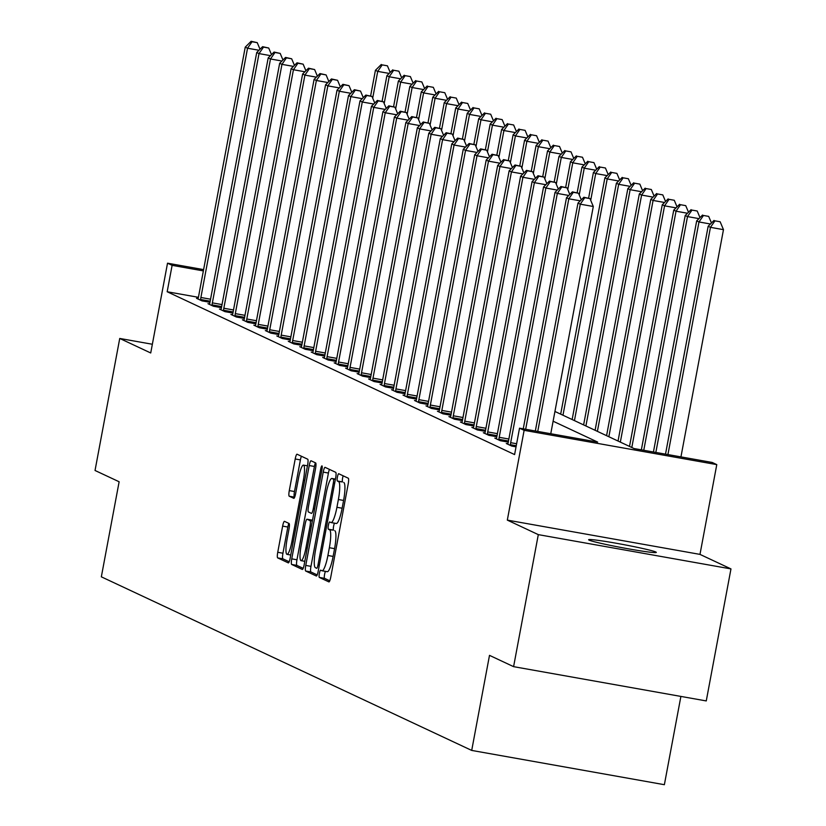 <?xml version="1.0" encoding="UTF-8"?>
<svg xmlns="http://www.w3.org/2000/svg" width="826" height="826" viewBox="0 0 826 826"><rect width="100%" height="100%" fill="white"/><g stroke="black" fill="none" stroke-linecap="round" stroke-linejoin="round"><path stroke-width="1.24" d="M319.373 573.481A3.696 0.671 -79.9 0 0 319.321 577.415L328.893 581.896A5.276 0.96 -79.9 0 0 328.934 581.907A5.276 0.96 -79.9 0 0 330.761 577.137L348.221 483.829A5.276 0.96 -79.9 0 0 348.293 478.223L338.722 473.732A3.696 0.671 -79.9 0 0 338.691 473.732A3.696 0.671 -79.9 0 0 337.411 477.067A3.696 0.671 -79.9 0 0 337.359 480.99L338.598 481.579A16.892 3.077 -79.9 0 1 338.381 499.513L336.925 507.288A16.892 3.077 -79.9 0 1 331.081 522.569A16.892 3.077 -79.9 0 1 330.937 522.528L329.698 521.949A3.696 0.671 -79.9 0 0 329.667 521.939A3.696 0.671 -79.9 0 0 328.387 525.274A3.696 0.671 -79.9 0 0 328.345 529.198L329.584 529.786A16.892 3.077 -79.9 0 1 329.357 547.721L327.901 555.495A16.892 3.077 -79.9 0 1 322.057 570.776A16.892 3.077 -79.9 0 1 321.913 570.735L320.674 570.157A3.696 0.671 -79.9 0 0 320.643 570.147A3.696 0.671 -79.9 0 0 319.373 573.481M325.496 571.396A3.696 0.671 -79.9 0 0 324.577 574.411A3.696 0.671 -79.9 0 0 324.525 578.334L329.77 580.792M343.172 475.817A3.696 0.671 -79.9 0 0 342.614 477.996A3.696 0.671 -79.9 0 0 342.573 481.919L338.598 481.579M334.52 523.178A3.696 0.671 -79.9 0 0 333.601 526.203A3.696 0.671 -79.9 0 0 333.549 530.127L329.584 529.786M589.144 540.142A34.424 1.652 10.6 0 0 625.272 548.268A34.424 1.652 10.6 0 0 656.309 552.398A34.424 1.652 10.6 0 0 655.792 551.995A34.424 1.652 10.6 0 0 619.676 543.869A34.424 1.652 10.6 0 0 588.628 539.739A34.424 1.652 10.6 0 0 589.144 540.142M284.516 521.351A5.276 0.96 -79.9 0 0 284.464 521.33A5.276 0.96 -79.9 0 0 282.637 526.11L277.743 552.284A5.276 0.96 -79.9 0 0 277.67 557.891L288.305 562.878A5.276 0.96 -79.9 0 0 288.346 562.888A5.276 0.96 -79.9 0 0 290.174 558.108L307.633 464.801A5.276 0.96 -79.9 0 0 307.706 459.204L297.071 454.217A5.276 0.96 -79.9 0 0 297.03 454.207A5.276 0.96 -79.9 0 0 295.202 458.977L289.286 490.603A5.276 0.96 -79.9 0 0 289.214 496.209L293.767 498.336A5.276 0.96 -79.9 0 0 293.808 498.346A5.276 0.96 -79.9 0 0 295.636 493.576L298.568 477.893A14.125 2.571 -79.9 0 1 303.452 465.121A14.125 2.571 -79.9 0 1 303.39 480.154L291.898 541.577A14.125 2.571 -79.9 0 1 287.014 554.36A14.125 2.571 -79.9 0 1 287.076 539.326L288.997 529.084A5.276 0.96 -79.9 0 0 289.059 523.477L284.516 521.351M198.416 297.308L167.172 291.754L172.118 265.342L167.523 263.195L203.609 269.617M513.596 666.654L538.304 534.628L730.969 568.908L706.261 700.933L513.596 666.654L489.498 655.359L471.708 750.421L101.34 576.827L119.13 481.764L95.031 470.479L119.739 338.454L150.724 352.97L167.523 263.195M730.969 568.908L699.983 554.391L507.319 520.112L538.304 534.628M507.319 520.112L524.128 430.325L519.533 428.178L597.642 442.075L553.11 421.208M167.172 291.754L514.598 454.579L519.533 428.178M305.765 565.418A5.276 0.96 -79.9 0 0 305.692 571.024L316.327 576.011A5.276 0.96 -79.9 0 0 316.368 576.021A5.276 0.96 -79.9 0 0 318.196 571.241L335.655 477.934A5.276 0.96 -79.9 0 0 335.728 472.327L325.093 467.351A5.276 0.96 -79.9 0 0 325.052 467.33A5.276 0.96 -79.9 0 0 323.224 472.111L305.765 565.418L310.968 566.347A5.276 0.96 -79.9 0 0 310.896 571.953L317.194 574.906M302.316 569.444L291.681 564.457A5.276 0.96 -79.9 0 1 291.754 558.851L309.213 465.544A5.276 0.96 -79.9 0 1 311.041 460.774A5.276 0.96 -79.9 0 1 311.082 460.784L315.635 462.911A5.276 0.96 -79.9 0 1 315.563 468.518L308.48 506.359A5.276 0.96 -79.9 0 0 308.418 511.965L311.433 513.38A5.276 0.96 -79.9 0 0 311.474 513.4A5.276 0.96 -79.9 0 0 313.302 508.62L320.674 469.23A3.696 0.671 -79.9 0 1 321.954 465.885A3.696 0.671 -79.9 0 1 321.933 469.818L304.185 564.674A5.276 0.96 -79.9 0 1 302.357 569.455A5.276 0.96 -79.9 0 1 302.316 569.444L302.409 569.455M152.356 344.256L119.739 338.454M516.043 446.835L511.79 446.081L506.286 443.5L507.887 443.779M508.279 442.116L500.319 440.702L494.805 438.121L496.416 438.41M496.808 436.737L488.847 435.323L483.334 432.741L484.934 433.03M485.337 431.368L477.366 429.943L471.863 427.362L473.463 427.651M473.866 425.989L465.895 424.564L460.392 421.983L461.992 422.272M462.384 420.61L454.424 419.195L448.91 416.614L450.521 416.893M450.913 415.23L442.953 413.816L437.439 411.234L439.05 411.513M439.442 409.851L431.471 408.436L425.968 405.855L427.569 406.134M427.971 404.472L420 403.057L414.497 400.476L416.097 400.765M416.49 399.092L408.529 397.678L403.016 395.096L404.626 395.386M405.019 393.723L397.058 392.298L391.545 389.717L393.155 390.006M393.548 388.344L385.577 386.929L380.074 384.348L381.674 384.627M382.077 382.965L374.106 381.55L368.602 378.969L370.203 379.248M370.595 377.585L362.635 376.171L357.121 373.589L358.732 373.868M359.124 372.206L351.164 370.791L345.65 368.21L347.261 368.499M347.653 366.827L339.682 365.412L334.179 362.831L335.779 363.12M336.182 361.458L328.211 360.033L322.708 357.451L324.308 357.741M324.701 356.078L316.74 354.653L311.226 352.072L312.837 352.361M313.23 350.699L305.269 349.284L299.755 346.703L301.366 346.982M301.758 345.32L293.788 343.905L288.284 341.324L289.885 341.603M290.287 339.94L282.316 338.526L276.813 335.945L278.414 336.234M278.816 334.561L270.845 333.146L265.332 330.565L266.943 330.854M267.335 329.192L259.374 327.767L253.861 325.186L255.471 325.475M255.864 323.813L247.893 322.388L242.39 319.807L243.99 320.096M244.393 318.433L236.422 317.019L230.919 314.438L232.519 314.716M232.922 313.054L224.951 311.639L219.448 309.058L221.048 309.337M221.44 307.675L213.48 306.26L207.966 303.679L209.577 303.968M209.969 302.295L201.998 300.881L196.495 298.3L198.095 298.589M471.708 750.421L664.372 784.7L680.892 696.421M554.938 411.462L634.089 448.559L712.198 462.457L716.782 464.615L524.128 430.325M699.983 554.391L716.782 464.615M203.372 270.907L172.118 265.342M322.212 570.787L327.127 571.664A16.892 3.077 -79.9 0 0 327.272 571.706A16.892 3.077 -79.9 0 0 333.115 556.425L327.901 555.495M334.788 530.705A16.892 3.077 -79.9 0 1 334.571 548.65L333.115 556.425M331.236 522.579L336.141 523.457A16.892 3.077 -79.9 0 0 336.285 523.498A16.892 3.077 -79.9 0 0 342.129 508.217L336.925 507.288M343.812 482.498A16.892 3.077 -79.9 0 1 343.585 500.442L342.129 508.217M329.429 469.385A5.276 0.96 -79.9 0 0 328.428 473.04L310.968 566.347M316.688 568.288A3.696 0.671 -79.9 0 0 316.719 568.298A3.696 0.671 -79.9 0 0 318 564.953L333.332 483.045A3.696 0.671 -79.9 0 0 333.374 479.121L332.073 478.512A16.892 3.077 -79.9 0 0 331.928 478.471A16.892 3.077 -79.9 0 0 326.084 493.752L315.604 549.734A16.892 3.077 -79.9 0 0 315.387 567.668L316.688 568.288M303.194 568.34L296.885 565.387L291.681 564.457M315.418 462.818A5.276 0.96 -79.9 0 0 314.417 466.473L296.957 559.78A5.276 0.96 -79.9 0 0 296.885 565.387M301.139 545.625A14.125 2.571 -79.9 0 0 301.067 560.668A14.125 2.571 -79.9 0 0 305.95 547.886L310.008 526.245A5.276 0.96 -79.9 0 0 310.07 520.638L307.055 519.224A5.276 0.96 -79.9 0 0 307.014 519.213A5.276 0.96 -79.9 0 0 305.186 523.983L301.139 545.625M301.407 456.251A5.276 0.96 -79.9 0 0 300.406 459.906L294.49 491.522A5.276 0.96 -79.9 0 0 294.428 497.128L294.645 497.231M288.842 523.374A5.276 0.96 -79.9 0 0 287.851 527.029L282.946 553.213A5.276 0.96 -79.9 0 0 282.884 558.82L289.183 561.773M680.944 456.902L723.473 229.659L710.453 227.336L708.161 226.262L665.508 454.155M667.924 454.579L710.453 227.336L714.955 220.841L720.158 221.771L714.955 220.841M708.161 226.262L714.036 220.418M720.158 221.771L723.473 229.659M550.766 433.733L593.295 206.49L580.275 204.177L537.747 431.42M584.777 197.682L589.981 198.612L583.858 197.249L584.777 197.682L580.275 204.177L577.983 203.103L535.331 430.986M593.295 206.49L589.981 198.612M583.858 197.249L577.983 203.103M655.844 452.431L698.982 221.957L696.679 220.883L653.428 452.008M710.432 224.001L698.982 221.957L703.484 215.472L708.687 216.391L703.484 215.472M696.679 220.883L702.565 215.039M708.687 216.391L711.454 222.989M643.764 450.284L687.5 216.588L685.208 215.503L641.348 449.85M698.961 218.622L687.5 216.588L692.002 210.093L697.216 211.012L692.002 210.093M685.208 215.503L691.083 209.659M697.216 211.012L699.983 217.61M631.807 447.496L676.029 211.208L673.737 210.134L629.515 446.422M687.49 213.242L676.029 211.208L680.531 204.714L685.735 205.643L680.531 204.714M673.737 210.134L679.612 204.28M685.735 205.643L688.502 212.23M580.255 200.832L568.804 198.798L525.666 429.272M573.306 192.303L578.51 193.232L572.387 191.869L573.306 192.303L568.804 198.798L566.502 197.724L523.25 428.839M581.277 199.82L578.51 193.232M572.387 191.869L566.502 197.724M568.784 195.463L557.323 193.418L510.675 442.684A5.379 0.981 -79.9 0 0 510.375 444.687L510.292 445.379M561.825 186.924L567.039 187.853L560.916 186.5L561.825 186.924L557.323 193.418L555.031 192.344L508.382 441.611A5.379 0.981 -79.9 0 1 507.949 443.552L507.773 444.192M569.806 194.44L567.039 187.853M560.916 186.5L555.031 192.344M557.313 190.083L545.852 188.039L499.203 437.305A5.379 0.981 -79.9 0 0 498.904 439.308L498.821 440M550.353 181.544L555.557 182.474L549.435 181.121L550.353 181.544L545.852 188.039L543.56 186.965L496.911 436.231A5.379 0.981 -79.9 0 1 496.478 438.172L496.302 438.823M558.324 189.061L555.557 182.474M549.435 181.121L543.56 186.965M620.336 442.116L664.558 205.829L662.266 204.755L618.044 441.043M676.009 207.863L664.558 205.829L669.06 199.334L674.264 200.264L669.06 199.334M662.266 204.755L668.141 198.901M674.264 200.264L677.031 206.851M545.831 184.704L534.381 182.66L487.732 431.926A5.379 0.981 -79.9 0 0 487.433 433.929L487.35 434.621M538.882 176.175L544.086 177.094L537.963 175.742L538.882 176.175L534.381 182.66L532.089 181.586L485.44 430.852A5.379 0.981 -79.9 0 1 484.996 432.793L484.831 433.444M546.853 183.692L544.086 177.094M537.963 175.742L532.089 181.586M608.865 436.737L653.087 200.45L650.785 199.376L606.573 435.663M664.538 202.484L653.087 200.45L657.589 193.955L662.793 194.884L657.589 193.955M650.785 199.376L656.67 193.532M662.793 194.884L665.56 201.472M534.36 179.325L522.91 177.291L476.261 426.557A5.379 0.981 -79.9 0 0 475.952 428.56L475.879 429.241M527.411 170.796L532.615 171.725L526.492 170.362L527.411 170.796L522.91 177.291L520.607 176.206L473.959 425.473A5.379 0.981 -79.9 0 1 473.525 427.414L473.36 428.064M535.382 178.313L532.615 171.725M526.492 170.362L520.607 176.206M597.394 431.358L641.606 195.07L639.314 193.996L595.092 430.284M653.067 197.115L641.606 195.07L646.108 188.576L651.322 189.505L646.108 188.576M639.314 193.996L645.189 188.152M651.322 189.505L654.089 196.092M522.889 173.945L511.428 171.911L464.78 421.177A5.379 0.981 -79.9 0 0 464.48 423.18L464.398 423.872M515.93 165.417L521.144 166.346L515.021 164.983L515.93 165.417L511.428 171.911L509.136 170.837L462.488 420.104A5.379 0.981 -79.9 0 1 462.054 422.034L461.879 422.685M523.911 172.933L521.144 166.346M515.021 164.983L509.136 170.837M585.913 425.979L630.135 189.691L627.843 188.617L583.621 424.905M641.596 191.735L630.135 189.691L634.636 183.196L639.84 184.126L634.636 183.196M627.843 188.617L633.718 182.773M639.84 184.126L642.607 190.713M511.418 168.566L499.957 166.532L453.309 415.798A5.379 0.981 -79.9 0 0 453.009 417.801L452.927 418.493M504.459 160.037L509.673 160.967L503.54 159.604L504.459 160.037L499.957 166.532L497.665 165.458L451.017 414.724A5.379 0.981 -79.9 0 1 450.583 416.665L450.407 417.306M512.43 167.554L509.673 160.967M503.54 159.604L497.665 165.458M574.442 420.61L618.664 184.322L616.372 183.238L572.15 419.525M630.114 186.356L618.664 184.322L623.165 177.827L628.369 178.746L623.165 177.827M616.372 183.238L622.246 177.394M628.369 178.746L631.136 185.344M499.936 163.197L488.486 161.153L441.838 410.419A5.379 0.981 -79.9 0 0 441.538 412.422L441.456 413.114M492.988 154.658L498.192 155.587L492.069 154.235L492.988 154.658L488.486 161.153L486.194 160.079L439.546 409.345A5.379 0.981 -79.9 0 1 439.102 411.286L438.936 411.926M500.959 162.175L498.192 155.587M492.069 154.235L486.194 160.079M562.971 415.23L607.193 178.943L604.89 177.869L560.678 414.156M618.643 180.977L607.193 178.943L611.694 172.448L616.898 173.377L611.694 172.448M604.89 177.869L610.775 172.014M616.898 173.377L619.665 179.965M488.465 157.818L477.015 155.773L430.367 405.039A5.379 0.981 -79.9 0 0 430.057 407.042L429.985 407.734M481.517 149.279L486.72 150.208L480.598 148.856L481.517 149.279L477.015 155.773L474.713 154.699L428.064 403.966A5.379 0.981 -79.9 0 1 427.631 405.907L427.465 406.557M489.488 156.795L486.72 150.208M480.598 148.856L474.713 154.699M590.704 200.326L595.711 173.563L593.419 172.489L588.628 198.095M607.172 175.597L595.711 173.563L600.213 167.069L605.427 167.998L600.213 167.069M593.419 172.489L599.294 166.635M605.427 167.998L608.194 174.585M476.994 152.438L465.534 150.394L418.885 399.66A5.379 0.981 -79.9 0 0 418.586 401.663L418.514 402.355M470.035 143.91L475.249 144.829L469.127 143.476L470.035 143.91L465.534 150.394L463.241 149.32L416.593 398.586A5.379 0.981 -79.9 0 1 416.159 400.527L415.984 401.178M478.017 151.426L475.249 144.829M469.127 143.476L463.241 149.32M579.232 194.957L584.24 168.184L581.948 167.11L577.157 192.726M595.701 170.218L584.24 168.184L588.742 161.689L593.946 162.619L588.742 161.689M581.948 167.11L587.823 161.256M593.946 162.619L596.713 169.206M465.523 147.059L454.063 145.025L407.414 394.291A5.379 0.981 -79.9 0 0 407.115 396.284L407.032 396.976M458.564 138.531L463.778 139.449L457.645 138.097L458.564 138.531L454.063 145.025L451.77 143.941L405.122 393.207A5.379 0.981 -79.9 0 1 404.688 395.148L404.513 395.799M466.535 146.047L463.778 139.449M457.645 138.097L451.77 143.941M567.761 189.577L572.769 162.805L570.477 161.731L565.676 187.347M584.219 164.849L572.769 162.805L577.271 156.31L582.475 157.239L577.271 156.31M570.477 161.731L576.352 155.887M582.475 157.239L585.242 163.827M454.042 141.68L442.591 139.646L395.943 388.912A5.379 0.981 -79.9 0 0 395.644 390.915L395.561 391.607M447.093 133.151L452.297 134.08L446.174 132.718L447.093 133.151L442.591 139.646L440.299 138.572L393.651 387.838A5.379 0.981 -79.9 0 1 393.217 389.769L393.042 390.419M455.064 140.668L452.297 134.08M446.174 132.718L440.299 138.572M556.28 184.198L561.298 157.425L558.995 156.351L554.205 181.968M572.748 159.47L561.298 157.425L565.8 150.931L571.003 151.86L565.8 150.931M558.995 156.351L564.881 150.508M571.003 151.86L573.771 158.447M442.571 136.3L431.12 134.266L384.472 383.532A5.379 0.981 -79.9 0 0 384.162 385.535L384.09 386.227M435.622 127.772L440.826 128.701L434.703 127.338L435.622 127.772L431.12 134.266L428.818 133.192L382.17 382.459A5.379 0.981 -79.9 0 1 381.736 384.4L381.571 385.04M443.593 135.288L440.826 128.701M434.703 127.338L428.818 133.192M544.809 178.819L549.817 152.056L547.524 150.972L542.734 176.588M561.277 154.09L549.817 152.056L554.318 145.562L559.532 146.481L554.318 145.562M547.524 150.972L553.399 145.128M559.532 146.481L562.299 153.078M431.1 130.931L419.639 128.887L372.991 378.153A5.379 0.981 -79.9 0 0 372.691 380.156L372.619 380.848M424.141 122.393L429.355 123.322L423.232 121.969L424.141 122.393L419.639 128.887L417.347 127.813L370.698 377.079A5.379 0.981 -79.9 0 1 370.265 379.02L370.089 379.661M432.122 129.909L429.355 123.322M423.232 121.969L417.347 127.813M533.338 173.439L538.346 146.677L536.053 145.593L531.263 171.209M549.806 148.711L538.346 146.677L542.847 140.183L548.051 141.112L542.847 140.183M536.053 145.593L541.928 139.749M548.051 141.112L550.818 147.699M419.629 125.552L408.168 123.508L361.52 372.774A5.379 0.981 -79.9 0 0 361.22 374.777L361.138 375.469M412.67 117.013L417.884 117.942L411.751 116.59L412.67 117.013L408.168 123.508L405.876 122.434L359.227 371.7A5.379 0.981 -79.9 0 1 358.794 373.641L358.618 374.292M420.64 124.53L417.884 117.942M411.751 116.59L405.876 122.434M521.867 168.06L526.874 141.298L524.582 140.224L519.781 165.83M538.325 143.332L526.874 141.298L531.376 134.803L536.58 135.732L531.376 134.803M524.582 140.224L530.457 134.37M536.58 135.732L539.347 142.32M408.147 120.173L396.697 118.128L350.048 367.394A5.379 0.981 -79.9 0 0 349.749 369.398L349.666 370.089M401.199 111.644L406.402 112.563L400.28 111.211L401.199 111.644L396.697 118.128L394.405 117.055L347.756 366.321A5.379 0.981 -79.9 0 1 347.323 368.262L347.147 368.912M409.169 119.161L406.402 112.563M400.28 111.211L394.405 117.055M510.385 162.681L515.403 135.918L513.101 134.844L508.31 160.461M526.854 137.952L515.403 135.918L519.905 129.424L525.109 130.353L519.905 129.424M513.101 134.844L518.986 128.99M525.109 130.353L527.876 136.94M396.676 114.793L385.226 112.759L338.577 362.015A5.379 0.981 -79.9 0 0 338.268 364.018L338.195 364.71M389.727 106.265L394.931 107.184L388.809 105.831L389.727 106.265L385.226 112.759L382.923 111.675L336.275 360.941A5.379 0.981 -79.9 0 1 335.841 362.882L335.676 363.533M397.698 113.781L394.931 107.184M388.809 105.831L382.923 111.675M498.914 157.312L503.922 130.539L501.63 129.465L496.839 155.081M515.383 132.583L503.922 130.539L508.424 124.045L513.638 124.974L508.424 124.045M501.63 129.465L507.505 123.621M513.638 124.974L516.405 131.561M385.205 109.414L373.744 107.38L327.096 356.646A5.379 0.981 -79.9 0 0 326.797 358.649L326.724 359.341M378.246 100.886L383.46 101.815L377.337 100.452L378.246 100.886L373.744 107.38L371.452 106.306L324.804 355.562A5.379 0.981 -79.9 0 1 324.37 357.503L324.195 358.154M386.227 108.402L383.46 101.815M377.337 100.452L371.452 106.306M487.443 151.932L492.451 125.16L490.159 124.086L485.368 149.702M503.912 127.204L492.451 125.16L496.953 118.665L502.156 119.594L496.953 118.665M490.159 124.086L496.034 118.242M502.156 119.594L504.923 126.182M373.734 104.035L362.273 102.001L315.625 351.267A5.379 0.981 -79.9 0 0 315.325 353.27L315.243 353.962M366.775 95.506L371.989 96.436L365.856 95.073L366.775 95.506L362.273 102.001L359.981 100.927L313.333 350.193A5.379 0.981 -79.9 0 1 312.899 352.134L312.724 352.774M374.746 103.023L371.989 96.436M365.856 95.073L359.981 100.927M475.972 146.553L480.98 119.78L478.688 118.707L473.887 144.323M492.43 121.825L480.98 119.78L485.481 113.296L490.685 114.215L485.481 113.296M478.688 118.707L484.563 112.863M490.685 114.215L493.452 120.813M362.253 98.655L350.802 96.621L304.154 345.887A5.379 0.981 -79.9 0 0 303.854 347.891L303.772 348.582M355.304 90.127L360.508 91.056L354.385 89.704L355.304 90.127L350.802 96.621L348.51 95.548L301.862 344.814A5.379 0.981 -79.9 0 1 301.428 346.755L301.253 347.395M363.275 97.644L360.508 91.056M354.385 89.704L348.51 95.548M464.491 141.174L469.509 114.411L467.206 113.327L462.415 138.944M480.959 116.445L469.509 114.411L474.01 107.917L479.214 108.846L474.01 107.917M467.206 113.327L473.091 107.483M479.214 108.846L481.981 115.433M350.782 93.286L339.331 91.242L292.683 340.508A5.379 0.981 -79.9 0 0 292.373 342.511L292.301 343.203M343.833 84.748L349.037 85.677L342.914 84.324L343.833 84.748L339.331 91.242L337.029 90.168L290.38 339.434A5.379 0.981 -79.9 0 1 289.947 341.375L289.781 342.026M351.804 92.264L349.037 85.677M342.914 84.324L337.029 90.168M453.02 135.794L458.027 109.032L455.735 107.958L450.944 133.564M469.488 111.066L458.027 109.032L462.529 102.538L467.743 103.467L462.529 102.538M455.735 107.958L461.61 102.104M467.743 103.467L470.51 110.054M339.31 87.907L327.85 85.863L281.201 335.129A5.379 0.981 -79.9 0 0 280.902 337.132L280.83 337.824M332.351 79.379L337.566 80.298L331.443 78.945L332.351 79.379L327.85 85.863L325.558 84.789L278.909 334.055A5.379 0.981 -79.9 0 1 278.476 335.996L278.3 336.647M340.333 86.895L337.566 80.298M331.443 78.945L325.558 84.789M441.549 130.415L446.556 103.653L444.264 102.579L439.473 128.195M458.017 105.687L446.556 103.653L451.058 97.158L456.262 98.087L451.058 97.158M444.264 102.579L450.139 96.725M456.262 98.087L459.029 104.675M327.839 82.528L316.379 80.494L269.73 329.75A5.379 0.981 -79.9 0 0 269.431 331.753L269.348 332.444M320.88 73.999L326.094 74.918L319.961 73.566L320.88 73.999L316.379 80.494L314.087 79.41L267.438 328.676A5.379 0.981 -79.9 0 1 267.005 330.617L266.829 331.267M328.851 81.516L326.094 74.918M319.961 73.566L314.087 79.41M430.078 125.046L435.085 98.273L432.793 97.2L427.992 122.816M446.536 100.318L435.085 98.273L439.587 91.779L444.791 92.708L439.587 91.779M432.793 97.2L438.668 91.356M444.791 92.708L447.558 99.296M316.358 77.148L304.908 75.114L258.259 324.381A5.379 0.981 -79.9 0 0 257.96 326.384L257.877 327.075M309.409 68.62L314.613 69.549L308.49 68.186L309.409 68.62L304.908 75.114L302.615 74.041L255.967 323.296A5.379 0.981 -79.9 0 1 255.533 325.238L255.358 325.888M317.38 76.137L314.613 69.549M308.49 68.186L302.615 74.041M418.596 119.667L423.614 92.894L421.312 91.82L416.521 117.437M435.065 94.938L423.614 92.894L428.116 86.4L433.32 87.329L428.116 86.4M421.312 91.82L427.197 85.976M433.32 87.329L436.087 93.916M304.887 71.769L293.436 69.735L246.788 319.001A5.379 0.981 -79.9 0 0 246.478 321.004L246.406 321.696M297.938 63.241L303.142 64.17L297.019 62.807L297.938 63.241L293.436 69.735L291.134 68.661L244.486 317.927A5.379 0.981 -79.9 0 1 244.052 319.868L243.887 320.509M305.909 70.757L303.142 64.17M297.019 62.807L291.134 68.661M407.125 114.287L412.133 87.515L409.841 86.441L405.05 112.057M423.593 89.559L412.133 87.515L416.634 81.031L421.849 81.95L416.634 81.031M409.841 86.441L415.726 80.597M421.849 81.95L424.616 88.547M293.416 66.39L281.955 64.356L235.307 313.622A5.379 0.981 -79.9 0 0 235.007 315.625L234.935 316.317M286.457 57.861L291.671 58.791L285.548 57.438L286.457 57.861L281.955 64.356L279.663 63.282L233.015 312.548A5.379 0.981 -79.9 0 1 232.581 314.489L232.405 315.129M294.438 65.378L291.671 58.791M285.548 57.438L279.663 63.282M395.654 108.908L400.662 82.146L398.369 81.062L393.579 106.678M412.122 84.18L400.662 82.146L405.163 75.651L410.367 76.57L405.163 75.651M398.369 81.062L404.244 75.218M410.367 76.57L413.134 83.168M281.945 61.021L270.484 58.976L223.836 308.243A5.379 0.981 -79.9 0 0 223.536 310.246L223.454 310.937M274.986 52.482L280.2 53.411L274.067 52.059L274.986 52.482L270.484 58.976L268.192 57.903L221.544 307.169A5.379 0.981 -79.9 0 1 221.11 309.11L220.934 309.76M282.957 59.999L280.2 53.411M274.067 52.059L268.192 57.903M384.183 103.529L389.191 76.766L386.898 75.693L382.097 101.299M400.641 78.8L389.191 76.766L393.692 70.272L398.896 71.201L393.692 70.272M386.898 75.693L392.773 69.838M398.896 71.201L401.663 77.789M270.463 55.641L259.013 53.597L212.365 302.863A5.379 0.981 -79.9 0 0 212.065 304.866L211.983 305.558M263.515 47.113L268.718 48.032L262.596 46.679L263.515 47.113L259.013 53.597L256.721 52.523L210.072 301.789A5.379 0.981 -79.9 0 1 209.639 303.731L209.463 304.381M271.486 54.619L268.718 48.032M262.596 46.679L256.721 52.523M372.702 98.149L377.719 71.387L375.417 70.313L370.626 95.93M389.17 73.421L377.719 71.387L382.221 64.893L387.425 65.822L382.221 64.893M375.417 70.313L381.302 64.459M387.425 65.822L390.192 72.409M258.992 50.262L247.542 48.228L200.894 297.484A5.379 0.981 -79.9 0 0 200.584 299.487L200.511 300.179M252.044 41.734L257.247 42.653L251.125 41.3L252.044 41.734L247.542 48.228L245.239 47.144L198.591 296.41A5.379 0.981 -79.9 0 1 198.157 298.351L197.992 299.002M260.014 49.25L257.247 42.653M251.125 41.3L245.239 47.144M324.525 578.334L319.321 577.415M342.573 481.919L337.359 480.99M333.549 530.127L328.345 529.198M334.571 548.65L329.357 547.721M343.585 500.442L338.381 499.513M328.428 473.04L323.224 472.111M310.896 571.953L305.692 571.024M319.332 565.19L318 564.953M334.654 483.282L333.332 483.045M335.366 479.483L333.374 479.121M335.439 479.111L332.073 478.512M296.957 559.78L291.754 558.851M314.417 466.473L309.213 465.544M314.634 508.857L313.302 508.62M322.006 469.457L320.674 469.23M307.282 548.123L305.95 547.886M311.33 526.482L310.008 526.245M312.352 521.041L310.07 520.638M312.259 520.153L307.055 519.224M293.22 541.815L291.898 541.577M304.722 480.391L303.39 480.154M294.428 497.128L289.214 496.209M294.49 491.522L289.286 490.603M300.406 459.906L295.202 458.977M282.884 558.82L277.67 557.891M282.946 553.213L277.743 552.284M287.851 527.029L282.637 526.11M510.675 442.684L516.622 443.738M510.375 444.687L516.25 445.73M499.203 437.305L508.868 439.029M498.904 439.308L508.496 441.012M487.732 431.926L497.397 433.65M487.433 433.929L497.025 435.643M476.261 426.557L485.915 428.271M475.952 428.56L485.543 430.263M464.78 421.177L474.444 422.891M464.48 423.18L474.072 424.884M453.309 415.798L462.973 417.512M453.009 417.801L462.601 419.505M441.838 410.419L451.502 412.143M441.538 412.422L451.13 414.125M430.367 405.039L440.021 406.764M430.057 407.042L439.649 408.746M418.885 399.66L428.549 401.384M418.586 401.663L428.178 403.377M407.414 394.291L417.078 396.005M407.115 396.284L416.707 397.998M395.943 388.912L405.607 390.626M395.644 390.915L405.236 392.618M384.472 383.532L394.126 385.246M384.162 385.535L393.754 387.239M372.991 378.153L382.655 379.877M372.691 380.156L382.283 381.86M361.52 372.774L371.184 374.498M361.22 374.777L370.812 376.48M350.048 367.394L359.713 369.119M349.749 369.398L359.341 371.111M338.577 362.015L348.231 363.739M338.268 364.018L347.86 365.732M327.096 356.646L336.76 358.36M326.797 358.649L336.389 360.353M315.625 351.267L325.289 352.981M315.325 353.27L324.917 354.974M304.154 345.887L313.818 347.601M303.854 347.891L313.446 349.594M292.683 340.508L302.337 342.232M292.373 342.511L301.965 344.215M281.201 335.129L290.866 336.853M280.902 337.132L290.494 338.846M269.73 329.75L279.394 331.474M269.431 331.753L279.023 333.467M258.259 324.381L267.923 326.094M257.96 326.384L267.552 328.087M246.788 319.001L256.452 320.715M246.478 321.004L256.07 322.708M235.307 313.622L244.971 315.336M235.007 315.625L244.599 317.329M223.836 308.243L233.5 309.967M223.536 310.246L233.128 311.949M212.365 302.863L222.029 304.587M212.065 304.866L221.657 306.58M200.894 297.484L210.558 299.208M200.584 299.487L210.176 301.201M327.272 571.706L322.057 570.776M336.285 523.498L331.081 522.569M335.439 479.09L331.928 478.471M304.815 561.329L301.067 560.668M312.218 520.143L307.014 519.213M290.752 555.02L287.014 554.36M307.448 465.833L303.452 465.121"/></g></svg>
